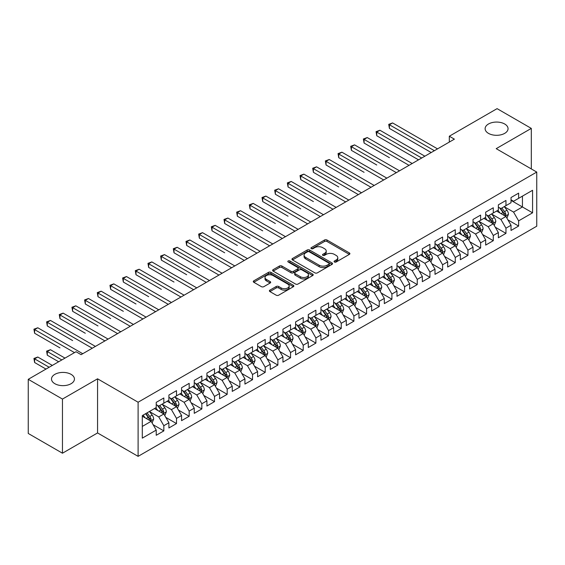 <?xml version="1.0" encoding="UTF-8"?>
<svg xmlns="http://www.w3.org/2000/svg" width="565" height="565" viewBox="0 0 565 565"><rect width="100%" height="100%" fill="white"/><g stroke="black" fill="none" stroke-linecap="round" stroke-linejoin="round"><path stroke-width="0.85" d="M334.423 261.998A1.229 0.713 0 0 0 336.168 261.998L349.382 254.37A1.759 1.017 0 0 0 349.897 253.65A1.759 1.017 0 0 0 349.382 252.936L326.994 240.012A1.759 1.017 0 0 0 324.508 240.012L311.294 247.639A1.229 0.713 0 0 0 310.927 248.141A1.229 0.713 0 0 0 311.294 248.642A1.229 0.713 0 0 0 313.031 248.642L314.74 247.654A5.629 3.249 0 0 1 322.7 247.654L324.564 248.734A5.629 3.249 0 0 1 326.217 251.03A5.629 3.249 0 0 1 324.564 253.332L322.855 254.314A1.229 0.713 0 0 0 322.495 254.822A1.229 0.713 0 0 0 322.855 255.323A1.229 0.713 0 0 0 324.6 255.323L326.309 254.335A5.629 3.249 0 0 1 334.268 254.335L336.133 255.415A5.629 3.249 0 0 1 337.785 257.711A5.629 3.249 0 0 1 336.133 260.006L334.423 260.995A1.229 0.713 0 0 0 334.063 261.496A1.229 0.713 0 0 0 334.423 261.998L334.423 260.995M71.077 374.348A11.47 6.625 0 0 0 58.583 372.914A11.47 6.625 0 0 0 51.5 379.03A11.47 6.625 0 0 0 54.862 383.713A11.47 6.625 0 0 0 67.355 385.146A11.47 6.625 0 0 0 74.439 379.03A11.47 6.625 0 0 0 71.077 374.348M504.693 124.003A11.47 6.625 0 0 0 492.193 122.57A11.47 6.625 0 0 0 485.116 128.686A11.47 6.625 0 0 0 488.471 133.368A11.47 6.625 0 0 0 500.971 134.802A11.47 6.625 0 0 0 508.048 128.686A11.47 6.625 0 0 0 504.693 124.003M269.901 290.135A1.759 1.017 0 0 0 269.392 290.848A1.759 1.017 0 0 0 269.901 291.568L276.186 295.191A1.759 1.017 0 0 0 278.672 295.191L293.348 286.723A1.759 1.017 0 0 0 293.864 286.003A1.759 1.017 0 0 0 293.348 285.283L270.96 272.358A1.759 1.017 0 0 0 268.474 272.358L253.798 280.833A1.759 1.017 0 0 0 253.282 281.554A1.759 1.017 0 0 0 253.798 282.267L261.383 286.646A1.759 1.017 0 0 0 263.869 286.646L270.155 283.023A1.759 1.017 0 0 0 270.67 282.302A1.759 1.017 0 0 0 270.155 281.589L266.39 279.414A4.704 2.719 0 0 1 265.013 277.493A4.704 2.719 0 0 1 267.916 274.986A4.704 2.719 0 0 1 273.043 275.572L287.783 284.082A4.704 2.719 0 0 1 289.16 286.003A4.704 2.719 0 0 1 286.257 288.51A4.704 2.719 0 0 1 281.13 287.924L278.672 286.504A1.759 1.017 0 0 0 276.186 286.504L269.901 290.135L269.901 291.568M62.461 399.074L62.461 453.215L97.561 432.945L97.561 378.811L62.461 399.074L28.25 379.32L76.021 351.741L81.092 354.672L454.387 139.145L449.316 136.221L449.316 142.076M97.561 378.811L138.107 402.224L536.75 172.071L536.75 226.205L138.107 456.358L138.107 402.224M531.305 168.921L531.305 128.396L496.204 148.659L536.75 172.071M531.305 128.396L497.087 108.642L449.316 136.221M314.867 272.86A1.759 1.017 0 0 0 317.353 272.86L332.029 264.385A1.759 1.017 0 0 0 332.545 263.671A1.759 1.017 0 0 0 332.029 262.951L309.641 250.027A1.759 1.017 0 0 0 307.155 250.027L292.479 258.502A1.759 1.017 0 0 0 291.964 259.215A1.759 1.017 0 0 0 292.479 259.935L314.867 272.86M288.68 262.266A1.229 0.713 0 0 1 289.93 262.443L289.93 260.974L312.692 274.117A1.759 1.017 0 0 1 313.208 274.837A1.759 1.017 0 0 1 312.692 275.558L298.016 284.026A1.759 1.017 0 0 1 295.523 284.026L273.135 271.101L273.135 269.667A1.759 1.017 0 0 0 272.62 270.381A1.759 1.017 0 0 0 273.135 271.101M273.135 269.667L279.421 266.037A1.759 1.017 0 0 1 281.907 266.037L290.989 271.285A1.759 1.017 0 0 0 293.475 271.285L297.642 268.876A1.759 1.017 0 0 0 298.158 268.156A1.759 1.017 0 0 0 297.642 267.443L288.185 261.983A1.229 0.713 0 0 1 287.825 261.482A1.229 0.713 0 0 1 288.588 260.825A1.229 0.713 0 0 1 289.93 260.974M511.028 200.384L522.434 206.967L522.434 196.14L532.569 190.285L518.628 198.329L518.628 193.138L511.028 197.531L511.028 202.722L505.958 205.646L505.958 200.455L498.358 204.841L498.358 210.039L493.287 212.963L493.287 207.772L485.681 212.157L485.681 217.356L480.617 220.279L480.617 215.088L473.011 219.474L473.011 224.672L467.947 227.596L467.947 222.398L460.341 226.791L460.341 231.982L455.27 234.913L455.27 229.715L447.671 234.108L447.671 239.299L442.6 242.23L442.6 237.032L435.001 241.424L435.001 246.615L429.93 249.539L429.93 244.348L422.33 248.741L422.33 253.932L417.26 256.856L417.26 251.665L409.653 256.051L409.653 261.249L404.589 264.173L404.589 258.982L396.983 263.368L396.983 268.566L391.919 271.49L391.919 266.299L384.313 270.684L384.313 275.882L379.242 278.806L379.242 273.608L371.643 278.001L371.643 283.192L366.572 286.123L366.572 280.925L358.973 285.318L358.973 290.509L353.902 293.44L353.902 288.242L346.303 292.635L346.303 297.826L341.232 300.75L341.232 295.559L333.625 299.944L333.625 305.142L328.562 308.066L328.562 302.875L320.955 307.261L320.955 312.459L315.892 315.383L315.892 310.192L308.285 314.578L308.285 319.776L303.214 322.7L303.214 317.509L295.615 321.895L295.615 327.093L290.544 330.017L290.544 324.819L282.945 329.211L282.945 334.402L277.874 337.333L277.874 332.135L270.275 336.528L270.275 341.719L265.204 344.65L265.204 339.452L257.598 343.845L257.598 349.036L252.534 351.96L252.534 346.769L244.928 351.155L244.928 356.353L239.864 359.276L239.864 354.086L232.257 358.471L232.257 363.669L227.187 366.593L227.187 361.402L219.587 365.788L219.587 370.986L214.516 373.91L214.516 368.719L206.917 373.105L206.917 378.296L201.846 381.227L201.846 376.029L194.247 380.422L194.247 385.613L189.176 388.543L189.176 383.345L181.57 387.738L181.57 392.929L176.506 395.86L176.506 390.662L168.9 395.055L168.9 400.246L163.836 403.17L163.836 397.979L156.23 402.365L156.23 407.563L142.295 415.607L142.295 438.143L156.23 430.092L151.159 421.313L142.295 416.193M532.569 190.285L532.569 212.821L518.628 220.866L513.564 212.087L504.375 206.783M507.921 219.877L518.628 226.056L518.628 220.866M518.628 226.056L511.028 230.449L511.028 225.251L505.958 228.182L500.894 219.404L491.705 214.1M495.251 227.194L505.958 233.373L505.958 228.182M505.958 233.373L498.358 237.766L498.358 232.568L493.287 235.499L488.216 226.72L479.035 221.416M482.581 234.51L493.287 240.69L493.287 235.499M493.287 240.69L485.681 245.083L485.681 239.885L480.617 242.816L475.546 234.03L466.358 228.726M469.911 241.827L480.617 248.007L480.617 242.816M480.617 248.007L473.011 252.393L473.011 247.202L467.947 250.126L462.876 241.347L453.688 236.043M457.24 249.144L467.947 255.323L467.947 250.126M467.947 255.323L460.341 259.709L460.341 254.518L455.27 257.442L450.206 248.664L441.018 243.36M444.563 256.454L455.27 262.64L455.27 257.442M455.27 262.64L447.671 267.026L447.671 261.835L442.6 264.759L437.536 255.98L428.348 250.676M431.893 263.77L442.6 269.957L442.6 264.759M442.6 269.957L435.001 274.343L435.001 269.152L429.93 272.076L424.859 263.297L415.678 257.993M419.223 271.087L429.93 277.267L429.93 272.076M429.93 277.267L422.33 281.66L422.33 276.462L417.26 279.393L412.189 270.614L403.007 265.31M406.553 278.404L417.26 284.583L417.26 279.393M417.26 284.583L409.653 288.976L409.653 283.778L404.589 286.709L399.519 277.931L390.33 272.627M393.883 285.721L404.589 291.9L404.589 286.709M404.589 291.9L396.983 296.293L396.983 291.095L391.919 294.019L386.848 285.24L377.66 279.936M381.213 293.037L391.919 299.217L391.919 294.019M391.919 299.217L384.313 303.603L384.313 298.412L379.242 301.336L374.178 292.557L364.99 287.253M368.535 300.354L379.242 306.534L379.242 301.336M379.242 306.534L371.643 310.92L371.643 305.729L366.572 308.652L361.508 299.874L352.32 294.57M355.865 307.664L366.572 313.85L366.572 308.652M366.572 313.85L358.973 318.236L358.973 313.045L353.902 315.969L348.831 307.19L339.65 301.887M343.195 314.98L353.902 321.167L353.902 315.969M353.902 321.167L346.303 325.553L346.303 320.362L341.232 323.286L336.161 314.507L326.98 309.203M330.525 322.297L341.232 328.477L341.232 323.286M341.232 328.477L333.625 332.87L333.625 327.672L328.562 330.603L323.491 321.824L314.302 316.52M317.855 329.614L328.562 335.794L328.562 330.603M328.562 335.794L320.955 340.187L320.955 334.989L315.892 337.919L310.821 329.141L301.632 323.837M305.185 336.931L315.892 343.11L315.892 337.919M315.892 343.11L308.285 347.503L308.285 342.305L303.214 345.229L298.151 336.45L288.962 331.147M292.508 344.247L303.214 350.427L303.214 345.229M303.214 350.427L295.615 354.813L295.615 349.622L290.544 352.546L285.48 343.767L276.292 338.463M279.837 351.564L290.544 357.744L290.544 352.546M290.544 357.744L282.945 362.13L282.945 356.939L277.874 359.863L272.803 351.084L263.622 345.78M267.167 358.874L277.874 365.061L277.874 359.863M277.874 365.061L270.275 369.446L270.275 364.256L265.204 367.179L260.133 358.401L250.945 353.097M254.497 366.191L265.204 372.37L265.204 367.179M265.204 372.37L257.598 376.763L257.598 371.572L252.534 374.496L247.463 365.717L238.275 360.413M241.827 373.507L252.534 379.687L252.534 374.496M252.534 379.687L244.928 384.08L244.928 378.882L239.864 381.813L234.793 373.034L225.605 367.73M229.157 380.824L239.864 387.004L239.864 381.813M239.864 387.004L232.257 391.397L232.257 386.199L227.187 389.13L222.123 380.351L212.934 375.047M216.48 388.141L227.187 394.321L227.187 389.13M227.187 394.321L219.587 398.713L219.587 393.515L214.516 396.439L209.453 387.661L200.264 382.357M203.81 395.458L214.516 401.637L214.516 396.439M214.516 401.637L206.917 406.023L206.917 400.832L201.846 403.756L196.775 394.977L187.594 389.673M191.139 402.767L201.846 408.954L201.846 403.756M201.846 408.954L194.247 413.34L194.247 408.149L189.176 411.073L184.105 402.294L174.917 396.99M178.469 410.084L189.176 416.271L189.176 411.073M189.176 416.271L181.57 420.657L181.57 415.466L176.506 418.39L171.435 409.611L162.247 404.307M165.799 417.401L176.506 423.581L176.506 418.39M176.506 423.581L168.9 427.973L168.9 422.782L163.836 425.706L158.765 416.928L149.577 411.624M153.129 424.718L163.836 430.897L163.836 425.706M163.836 430.897L156.23 435.29L156.23 430.092M156.23 404.639L158.765 406.101L163.836 403.17M142.295 426.434L151.159 421.313M168.9 397.322L171.435 398.784L176.506 395.86M158.765 416.928L163.836 413.997L154.457 408.587M168.9 422.782L163.836 413.997M181.57 390.005L184.105 391.467L189.176 388.543M171.435 409.611L176.506 406.687L167.127 401.27M181.57 415.466L176.506 406.687M194.247 382.689L196.775 384.151L201.846 381.227M184.105 402.294L189.176 399.37L179.797 393.953M194.247 408.149L189.176 399.37M206.917 375.372L209.453 376.834L214.516 373.91M196.775 394.977L201.846 392.054L192.467 386.637M206.917 400.832L201.846 392.054M219.587 368.055L222.123 369.517L227.187 366.593M209.453 387.661L214.516 384.737L205.144 379.327M219.587 393.515L214.516 384.737M232.257 360.738L234.793 362.207L239.864 359.276M222.123 380.351L227.187 377.42L217.815 372.01M232.257 386.199L227.187 377.42M244.928 353.429L247.463 354.891L252.534 351.96M234.793 373.034L239.864 370.103L230.485 364.693M244.928 378.882L239.864 370.103M257.598 346.112L260.133 347.574L265.204 344.65M247.463 365.717L252.534 362.794L243.155 357.377M257.598 371.572L252.534 362.794M270.275 338.795L272.803 340.257L277.874 337.333M260.133 358.401L265.204 355.477L255.825 350.06M270.275 364.256L265.204 355.477M282.945 331.478L285.48 332.94L290.544 330.017M272.803 351.084L277.874 348.16L268.495 342.743M282.945 356.939L277.874 348.16M295.615 324.162L298.151 325.624L303.214 322.7M285.48 343.767L290.544 340.843L281.172 335.426M295.615 349.622L290.544 340.843M308.285 316.845L310.821 318.307L315.892 315.383M298.151 336.45L303.214 333.527L293.842 328.117M308.285 342.305L303.214 333.527M320.955 309.528L323.491 310.997L328.562 308.066M310.821 329.141L315.892 326.21L306.513 320.8M320.955 334.989L315.892 326.21M333.625 302.219L336.161 303.68L341.232 300.75M323.491 321.824L328.562 318.893L319.183 313.483M333.625 327.672L328.562 318.893M346.303 294.902L348.831 296.364L353.902 293.44M336.161 314.507L341.232 311.583L331.853 306.166M346.303 320.362L341.232 311.583M358.973 287.585L361.508 289.047L366.572 286.123M348.831 307.19L353.902 304.267L344.523 298.85M358.973 313.045L353.902 304.267M371.643 280.268L374.178 281.73L379.242 278.806M361.508 299.874L366.572 296.95L357.2 291.533M371.643 305.729L366.572 296.95M384.313 272.952L386.848 274.413L391.919 271.49M374.178 292.557L379.242 289.633L369.87 284.216M384.313 298.412L379.242 289.633M396.983 265.635L399.519 267.104L404.589 264.173M386.848 285.24L391.919 282.316L382.54 276.906M396.983 291.095L391.919 282.316M409.653 258.318L412.189 259.787L417.26 256.856M399.519 277.931L404.589 275L395.21 269.59M409.653 283.778L404.589 275M422.33 251.008L424.859 252.47L429.93 249.539M412.189 270.614L417.26 267.683L407.881 262.273M422.33 276.462L417.26 267.683M435.001 243.692L437.536 245.154L442.6 242.23M424.859 263.297L429.93 260.373L420.551 254.956M435.001 269.152L429.93 260.373M447.671 236.375L450.206 237.837L455.27 234.913M437.536 255.98L442.6 253.056L433.228 247.639M447.671 261.835L442.6 253.056M460.341 229.058L462.876 230.52L467.947 227.596M450.206 248.664L455.27 245.74L445.898 240.323M460.341 254.518L455.27 245.74M473.011 221.741L475.546 223.203L480.617 220.279M462.876 241.347L467.947 238.423L458.568 233.006M473.011 247.202L467.947 238.423M485.681 214.425L488.216 215.894L493.287 212.963M475.546 234.03L480.617 231.106L471.238 225.696M485.681 239.885L480.617 231.106M498.358 207.115L500.894 208.577L505.958 205.646M488.216 226.72L493.287 223.789L483.908 218.38M498.358 232.568L493.287 223.789M511.028 199.798L513.564 201.26L518.628 198.329M500.894 219.404L505.958 216.473L496.579 211.063M511.028 225.251L505.958 216.473M28.25 379.32L28.25 433.461L62.461 453.215M97.561 432.945L138.107 456.358M513.564 212.087L522.434 206.967L532.569 212.821M334.918 262.174L336.133 261.468A5.629 3.249 0 0 0 337.785 259.173L337.785 257.711M326.217 251.03L326.217 252.491A5.629 3.249 0 0 1 324.564 254.794L323.349 255.493M349.361 254.384L326.994 241.474A1.759 1.017 0 0 0 324.508 241.474L311.781 248.819M332.008 264.399L309.641 251.489A1.759 1.017 0 0 0 307.155 251.489L292.501 259.949L292.479 258.502M328.922 264.173A1.229 0.713 0 0 0 329.282 263.671A1.229 0.713 0 0 0 328.922 263.17L309.267 251.821A1.229 0.713 0 0 0 307.53 251.821L305.721 252.866A5.629 3.249 0 0 0 304.076 255.161A5.629 3.249 0 0 0 305.721 257.456L319.154 265.211A5.629 3.249 0 0 0 327.121 265.211L328.922 264.173L328.922 265.635A1.229 0.713 0 0 0 329.282 265.133L329.282 263.671M304.076 255.161L304.076 256.623A5.629 3.249 0 0 0 305.721 258.918L305.721 257.456M328.922 265.635L327.121 266.68A5.629 3.249 0 0 1 319.154 266.68L305.721 258.918M273.163 271.115L279.421 267.499L279.421 266.037M298.158 268.156L298.158 269.618A1.759 1.017 0 0 1 297.642 270.338L293.475 272.747A1.759 1.017 0 0 1 290.989 272.747L281.907 267.499A1.759 1.017 0 0 0 279.421 267.499M289.93 262.443L312.664 275.565M300.411 276.723A4.704 2.719 0 0 0 305.538 277.309A4.704 2.719 0 0 0 308.441 274.802A4.704 2.719 0 0 0 307.063 272.881L301.865 269.879A1.759 1.017 0 0 0 299.379 269.879L295.213 272.288A1.759 1.017 0 0 0 294.697 273.008A1.759 1.017 0 0 0 295.213 273.721L300.411 276.723L300.411 278.185A4.704 2.719 0 0 0 305.538 278.771A4.704 2.719 0 0 0 308.441 276.264L308.441 274.802M294.697 273.008L294.697 274.47A1.759 1.017 0 0 0 295.213 275.183L295.213 273.721M300.411 278.185L295.213 275.183M289.16 286.003L289.16 287.465A4.704 2.719 0 0 1 286.257 289.972A4.704 2.719 0 0 1 281.13 289.386L278.672 287.966A1.759 1.017 0 0 0 276.186 287.966L269.929 291.582M265.013 277.493L265.013 278.955A4.704 2.719 0 0 0 266.39 280.876L266.39 279.414M270.155 281.589L270.155 283.023L266.39 280.876M293.348 285.283L293.348 286.723L270.96 273.82A1.759 1.017 0 0 0 268.474 273.82L253.819 282.281M506.897 218.097L508.465 214.269A4.746 2.74 -120 0 0 506.953 210.222L504.263 206.628M499.969 213.019L497.927 210.286M389.419 157.677L364.079 143.051L364.079 139.393L367.243 137.563L412.189 163.511M505.061 215.957L505.901 214.467A4.746 2.74 -120 0 0 504.545 211.614L501.854 208.019M500.315 208.245L503.641 212.68A2.422 1.398 60 0 1 504.079 213.415L505.901 214.467M499.481 207.758L503.027 212.489A4.746 2.74 60 0 1 504.383 215.35L504.481 215.618M434.365 150.707L389.419 124.759L392.59 122.93L437.536 148.878M431.201 152.536L389.419 128.417L389.419 124.759L388.727 124.357L392.59 122.93M389.419 128.417L388.727 124.357M494.227 225.414L495.795 221.579A4.746 2.74 -120 0 0 494.283 217.539L491.585 213.944M487.298 220.336L485.25 217.603M376.749 164.994L351.409 150.361L351.409 146.702L354.573 144.873L399.519 170.828M492.39 223.274L493.231 221.784A4.746 2.74 -120 0 0 491.875 218.93L489.184 215.336M487.644 215.562L490.971 219.997A2.422 1.398 60 0 1 491.409 220.731L493.231 221.784M486.811 215.074L490.349 219.806A4.746 2.74 60 0 1 491.712 222.659L491.804 222.935M481.557 232.731L483.124 228.896A4.746 2.74 -120 0 0 481.606 224.856L478.915 221.261M474.628 227.653L472.58 224.919M364.079 172.311L338.739 157.677L338.739 154.019L341.903 152.19L386.848 178.137M479.72 230.591L480.561 229.1A4.746 2.74 -120 0 0 479.205 226.247L476.507 222.652M474.974 222.871L478.301 227.314A2.422 1.398 60 0 1 478.739 228.048L480.561 229.1M474.141 222.391L477.679 227.123A4.746 2.74 60 0 1 479.042 229.976L479.134 230.252M421.695 158.023L376.749 132.076L379.92 130.247L424.859 156.194M418.524 159.853L376.749 135.734L376.749 132.076L376.05 131.673L379.92 130.247M376.749 135.734L376.05 131.673M409.025 165.34L363.38 138.99L367.243 137.563M364.079 143.051L363.38 138.99M468.879 240.047L470.454 236.212A4.746 2.74 -120 0 0 468.936 232.173L466.245 228.578M461.958 234.962L459.91 232.236M351.409 179.628L326.062 164.994L326.062 161.336L329.233 159.507L374.178 185.454M467.05 237.907L467.891 236.417A4.746 2.74 -120 0 0 466.528 233.557L463.837 229.969M462.304 230.188L465.624 234.63A2.422 1.398 60 0 1 466.069 235.365L467.891 236.417M461.464 229.708L465.009 234.44A4.746 2.74 60 0 1 466.372 237.293L466.464 237.568M456.209 247.364L457.784 243.529A4.746 2.74 -120 0 0 456.266 239.482L453.575 235.895M449.288 242.279L447.24 239.553M338.739 186.944L313.391 172.311L313.391 168.653L316.562 166.823L361.508 192.771M454.38 245.224L455.221 243.734A4.746 2.74 -120 0 0 453.857 240.874L451.167 237.279M449.634 237.505L452.953 241.947A2.422 1.398 60 0 1 453.391 242.682L455.221 243.734M448.794 237.025L452.339 241.756A4.746 2.74 60 0 1 453.695 244.61L453.794 244.885M396.355 172.657L350.71 146.3L354.573 144.873M351.409 150.361L350.71 146.3M383.677 179.967L338.04 153.616L341.903 152.19M338.739 157.677L338.04 153.616M443.539 254.681L445.107 250.846A4.746 2.74 -120 0 0 443.596 246.799L440.905 243.204M436.611 249.596L434.57 246.863M326.062 194.261L300.721 179.628L300.721 175.969L303.892 174.14L348.831 200.088M441.71 252.541L442.543 251.051A4.746 2.74 -120 0 0 441.187 248.19L438.497 244.596M436.957 244.822L440.283 249.257A2.422 1.398 60 0 1 440.721 249.991L442.543 251.051M436.124 244.341L439.669 249.066A4.746 2.74 60 0 1 441.025 251.926L441.124 252.202M371.007 187.283L325.369 160.933L329.233 159.507M326.062 164.994L325.369 160.933M430.869 261.998L432.437 258.163A4.746 2.74 -120 0 0 430.925 254.116L428.235 250.521M423.941 256.913L421.9 254.179M313.391 201.571L288.051 186.944L288.051 183.286L291.215 181.457L336.161 207.404M429.033 259.851L429.873 258.36A4.746 2.74 -120 0 0 428.517 255.507L425.826 251.912M424.287 252.138L427.613 256.574A2.422 1.398 60 0 1 428.051 257.308L429.873 258.36M423.453 251.658L426.999 256.383A4.746 2.74 60 0 1 428.355 259.243L428.454 259.519M358.337 194.6L312.699 168.25L316.562 166.823M313.391 172.311L312.699 168.25M418.199 269.307L419.767 265.479A4.746 2.74 -120 0 0 418.255 261.433L415.558 257.838M411.271 264.229L409.222 261.496M300.721 208.888L275.381 194.261L275.381 190.603L278.545 188.774L323.491 214.721M416.363 267.167L417.203 265.677A4.746 2.74 -120 0 0 415.847 262.824L413.156 259.229M411.617 259.455L414.943 263.89A2.422 1.398 60 0 1 415.381 264.625L417.203 265.677M410.783 258.968L414.322 263.7A4.746 2.74 60 0 1 415.685 266.56L415.776 266.828M345.667 201.917L300.022 175.567L303.892 174.14M300.721 179.628L300.022 175.567M405.529 276.624L407.097 272.789A4.746 2.74 -120 0 0 405.578 268.749L402.887 265.155M398.6 271.546L396.552 268.813M288.051 216.204L262.711 201.571L262.711 197.912L265.875 196.083L310.821 222.038M403.693 274.484L404.533 272.994A4.746 2.74 -120 0 0 403.177 270.141L400.479 266.546M398.947 266.772L402.273 271.207A2.422 1.398 60 0 1 402.711 271.942L404.533 272.994M398.113 266.285L401.651 271.016A4.746 2.74 60 0 1 403.014 273.87L403.106 274.145M332.997 209.234L287.352 182.883L291.215 181.457M288.051 186.944L287.352 182.883M392.852 283.941L394.427 280.106A4.746 2.74 -120 0 0 392.908 276.066L390.217 272.471M385.93 278.863L383.882 276.13M275.381 223.521L250.034 208.888L250.034 205.229L253.205 203.4L298.151 229.348M391.022 281.801L391.863 280.311A4.746 2.74 -120 0 0 390.5 277.457L387.809 273.863M386.276 274.082L389.596 278.524A2.422 1.398 60 0 1 390.041 279.258L391.863 280.311M385.436 273.601L388.981 278.333A4.746 2.74 60 0 1 390.344 281.186L390.436 281.462M320.327 216.55L274.682 190.2L278.545 188.774M275.381 194.261L274.682 190.2M380.181 291.257L381.756 287.423A4.746 2.74 -120 0 0 380.238 283.383L377.547 279.788M373.26 286.173L371.212 283.446M262.704 230.838L237.364 216.204L237.364 212.546L240.535 210.717L285.48 236.664M378.352 289.118L379.193 287.627A4.746 2.74 -120 0 0 377.83 284.767L375.139 281.179M373.599 281.398L376.926 285.841A2.422 1.398 60 0 1 377.364 286.575L379.193 287.627M372.766 280.918L376.311 285.65A4.746 2.74 60 0 1 377.667 288.503L377.766 288.779M307.65 223.867L262.012 197.51L265.875 196.083M262.711 201.571L262.012 197.51M367.511 298.574L369.079 294.739A4.746 2.74 -120 0 0 367.568 290.693L364.877 287.105M360.583 293.489L358.542 290.763M250.034 238.155L224.693 223.521L224.693 219.863L227.864 218.034L272.803 243.981M365.682 296.434L366.516 294.944A4.746 2.74 -120 0 0 365.159 292.084L362.469 288.489M360.929 288.715L364.256 293.157A2.422 1.398 60 0 1 364.693 293.892L366.516 294.944M360.096 288.235L363.641 292.967A4.746 2.74 60 0 1 364.997 295.82L365.096 296.095M294.979 231.177L249.342 204.827L253.205 203.4M250.034 208.888L249.342 204.827M354.841 305.891L356.409 302.056A4.746 2.74 -120 0 0 354.898 298.009L352.207 294.414M347.913 300.806L345.872 298.073M237.364 245.471L212.023 230.838L212.023 227.179L215.187 225.35L260.133 251.298M353.005 303.751L353.845 302.254A4.746 2.74 -120 0 0 352.489 299.401L349.799 295.806M348.259 296.032L351.585 300.467A2.422 1.398 60 0 1 352.023 301.202L353.845 302.254M347.426 295.552L350.971 300.276A4.746 2.74 60 0 1 352.327 303.137L352.426 303.412M282.309 238.494L236.664 212.143L240.535 210.717M237.364 216.204L236.664 212.143M342.171 313.208L343.739 309.373A4.746 2.74 -120 0 0 342.228 305.326L339.53 301.731M335.243 308.123L333.195 305.39M224.693 252.781L199.353 238.155L199.353 234.496L202.517 232.667L247.463 258.615M340.335 311.061L341.175 309.571A4.746 2.74 -120 0 0 339.819 306.717L337.128 303.123M335.589 303.349L338.915 307.784A2.422 1.398 60 0 1 339.353 308.518L341.175 309.571M334.755 302.868L338.294 307.593A4.746 2.74 60 0 1 339.657 310.453L339.749 310.729M269.639 245.81L223.994 219.46L227.864 218.034M224.693 223.521L223.994 219.46M329.501 320.517L331.069 316.69A4.746 2.74 -120 0 0 329.55 312.643L326.86 309.048M322.573 315.44L320.524 312.706M212.023 260.098L186.676 245.464L186.676 241.813L189.847 239.984L234.793 265.931M327.665 318.378L328.505 316.887A4.746 2.74 -120 0 0 327.149 314.034L324.451 310.439M322.919 310.665L326.245 315.101A2.422 1.398 60 0 1 326.683 315.835L328.505 316.887M322.085 310.178L325.624 314.91A4.746 2.74 60 0 1 326.987 317.763L327.079 318.038M256.969 253.127L211.324 226.777L215.187 225.35M212.023 230.838L211.324 226.777M316.824 327.834L318.399 323.999A4.746 2.74 -120 0 0 316.88 319.96L314.189 316.365M309.903 322.756L307.854 320.023M199.353 267.415L174.006 252.781L174.006 249.123L177.177 247.293L222.123 273.248M314.995 325.694L315.835 324.204A4.746 2.74 -120 0 0 314.472 321.351L311.781 317.756M310.249 317.982L313.568 322.417A2.422 1.398 60 0 1 314.013 323.152L315.835 324.204M309.408 317.495L312.954 322.227A4.746 2.74 60 0 1 314.317 325.08L314.408 325.355M244.299 260.444L198.654 234.094L202.517 232.667M199.353 238.155L198.654 234.094M304.154 335.151L305.729 331.316A4.746 2.74 -120 0 0 304.21 327.276L301.519 323.681M297.232 330.073L295.184 327.34M186.676 274.731L161.336 260.098L161.336 256.439L164.507 254.61L209.453 280.558M302.324 333.011L303.165 331.521A4.746 2.74 -120 0 0 301.802 328.661L299.111 325.073M297.571 325.292L300.898 329.734A2.422 1.398 60 0 1 301.336 330.469L303.165 331.521M296.738 324.811L300.283 329.543A4.746 2.74 60 0 1 301.639 332.397L301.738 332.672M231.622 267.761L185.984 241.41L189.847 239.984M186.676 245.464L185.984 241.41M291.484 342.468L293.051 338.633A4.746 2.74 -120 0 0 291.54 334.593L288.849 330.998M284.555 337.383L282.514 334.657M174.006 282.048L148.666 267.415L148.666 263.756L151.837 261.927L196.775 287.875M289.654 340.328L290.488 338.838A4.746 2.74 -120 0 0 289.132 335.977L286.441 332.389M284.901 332.608L288.228 337.051A2.422 1.398 60 0 1 288.666 337.785L290.488 338.838M284.068 332.128L287.613 336.86A4.746 2.74 60 0 1 288.969 339.713L289.068 339.989M218.952 275.077L173.314 248.72L177.177 247.293M174.006 252.781L173.314 248.72M278.813 349.784L280.381 345.95A4.746 2.74 -120 0 0 278.87 341.903L276.179 338.315M271.885 344.699L269.837 341.973M161.336 289.365L135.996 274.731L135.996 271.073L139.16 269.244L184.105 295.191M276.977 347.645L277.818 346.154A4.746 2.74 -120 0 0 276.462 343.294L273.771 339.699M272.231 339.925L275.558 344.368A2.422 1.398 60 0 1 275.995 345.102L277.818 346.154M271.398 339.445L274.943 344.17A4.746 2.74 60 0 1 276.299 347.03L276.398 347.305M206.281 282.387L160.637 256.037L164.507 254.61M161.336 260.098L160.637 256.037M266.143 357.101L267.711 353.266A4.746 2.74 -120 0 0 266.2 349.219L263.502 345.625M259.215 352.016L257.167 349.283M148.666 296.682L123.325 282.048L123.325 278.39L126.489 276.56L171.435 302.508M264.307 354.954L265.147 353.464A4.746 2.74 -120 0 0 263.791 350.611L261.101 347.016M259.561 347.242L262.887 351.677A2.422 1.398 60 0 1 263.325 352.412L265.147 353.464M258.728 346.762L262.266 351.487A4.746 2.74 60 0 1 263.629 354.347L263.721 354.622M193.611 289.704L147.966 263.354L151.837 261.927M148.666 267.415L147.966 263.354M253.473 364.411L255.041 360.583A4.746 2.74 -120 0 0 253.523 356.536L250.832 352.941M246.545 359.333L244.497 356.6M135.996 303.991L110.648 289.365L110.648 285.706L113.819 283.877L158.765 309.825M251.637 362.271L252.477 360.781A4.746 2.74 -120 0 0 251.114 357.928L248.423 354.333M246.891 354.559L250.217 358.994A2.422 1.398 60 0 1 250.655 359.728L252.477 360.781M246.058 354.078L249.596 358.803A4.746 2.74 60 0 1 250.959 361.664L251.051 361.939M180.941 297.021L135.296 270.67L139.16 269.244M135.996 274.731L135.296 270.67M240.796 371.728L242.371 367.893A4.746 2.74 -120 0 0 240.852 363.853L238.162 360.258M233.875 366.65L231.827 363.916M123.325 311.308L97.978 296.674L97.978 293.023L101.149 291.194L146.095 317.142M238.967 369.588L239.807 368.098A4.746 2.74 -120 0 0 238.444 365.244L235.753 361.649M234.221 361.875L237.54 366.311A2.422 1.398 60 0 1 237.985 367.045L239.807 368.098M233.38 361.388L236.926 366.12A4.746 2.74 60 0 1 238.282 368.973L238.381 369.249M168.271 304.337L122.626 277.987L126.489 276.56M123.325 282.048L122.626 277.987M228.126 379.044L229.701 375.209A4.746 2.74 -120 0 0 228.182 371.17L225.492 367.575M221.205 373.966L219.156 371.233M110.648 318.625L85.308 303.991L85.308 300.333L88.479 298.504L133.425 324.458M226.297 376.904L227.137 375.414A4.746 2.74 -120 0 0 225.774 372.561L223.083 368.966M221.544 369.192L224.87 373.627A2.422 1.398 60 0 1 225.308 374.362L227.137 375.414M220.71 368.705L224.256 373.437A4.746 2.74 60 0 1 225.612 376.29L225.71 376.565M155.594 311.654L109.956 285.304L113.819 283.877M110.648 289.365L109.956 285.304M215.456 386.361L217.024 382.526A4.746 2.74 -120 0 0 215.512 378.486L212.821 374.892M208.527 381.283L206.486 378.55M97.978 325.941L72.638 311.308L72.638 307.65L75.809 305.82L120.748 331.768M213.627 384.221L214.46 382.731A4.746 2.74 -120 0 0 213.104 379.871L210.413 376.283M208.873 376.502L212.2 380.944A2.422 1.398 60 0 1 212.638 381.679L214.46 382.731M208.04 376.022L211.585 380.754A4.746 2.74 60 0 1 212.941 383.607L213.04 383.882M142.924 318.971L97.286 292.621L101.149 291.194M97.978 296.674L97.286 292.621M202.786 393.678L204.353 389.843A4.746 2.74 -120 0 0 202.842 385.796L200.151 382.208M195.857 388.593L193.809 385.867M85.308 333.258L59.968 318.625L59.968 314.966L63.132 313.137L108.077 339.085M200.949 391.538L201.79 390.048A4.746 2.74 -120 0 0 200.434 387.187L197.743 383.6M196.203 383.819L199.53 388.261A2.422 1.398 60 0 1 199.968 388.995L201.79 390.048M195.37 383.338L198.915 388.07A4.746 2.74 60 0 1 200.271 390.923L200.37 391.199M130.254 326.288L84.609 299.93L88.479 298.504M85.308 303.991L84.609 299.93M190.115 400.995L191.683 397.16A4.746 2.74 -120 0 0 190.172 393.113L187.474 389.525M183.187 395.91L181.139 393.176M72.638 340.575L47.298 325.941L47.298 322.283L50.462 320.454L95.407 346.402M188.279 398.855L189.12 397.365A4.746 2.74 -120 0 0 187.764 394.504L185.073 390.909M183.533 391.135L186.86 395.571A2.422 1.398 60 0 1 187.298 396.312L189.12 397.365M182.7 390.655L186.238 395.38A4.746 2.74 60 0 1 187.601 398.24L187.693 398.516M117.584 333.597L71.939 307.247L75.809 305.82M72.638 311.308L71.939 307.247M177.445 408.311L179.013 404.476A4.746 2.74 -120 0 0 177.495 400.43L174.804 396.835M170.517 403.226L168.469 400.493M59.968 347.885L34.62 333.258L34.62 329.6L37.791 327.771L82.737 353.718M175.609 406.164L176.45 404.674A4.746 2.74 -120 0 0 175.086 401.821L172.396 398.226M170.863 398.452L174.19 402.887A2.422 1.398 60 0 1 174.627 403.622L176.45 404.674M170.03 397.972L173.568 402.697A4.746 2.74 60 0 1 174.931 405.557L175.023 405.832M104.913 340.914L59.269 314.564L63.132 313.137M59.968 318.625L59.269 314.564M164.768 415.621L166.343 411.793A4.746 2.74 -120 0 0 164.825 407.746L162.134 404.152M157.847 410.543L155.799 407.81M64.996 358.111L50.462 349.714L47.298 351.543L47.298 355.201L58.661 361.762M162.939 413.481L163.779 411.991A4.746 2.74 -120 0 0 162.416 409.138L159.726 405.543M158.193 405.769L161.512 410.204A2.422 1.398 60 0 1 161.957 410.939L163.779 411.991M157.353 405.289L160.898 410.013A4.746 2.74 60 0 1 162.254 412.874L162.353 413.149M47.298 355.201L46.598 351.14L61.825 359.933M46.598 351.14L50.462 349.714M92.243 348.231L46.598 321.881L50.462 320.454M47.298 325.941L46.598 321.881M152.098 422.938L153.673 419.103A4.746 2.74 -120 0 0 152.155 415.063L149.464 411.468M145.177 417.86L143.129 415.127M52.326 365.421L37.791 357.031L34.62 358.86L34.62 362.518L45.991 369.079M150.269 420.798L151.109 419.308A4.746 2.74 -120 0 0 149.746 416.454L147.055 412.86M145.869 413.545L148.842 417.521A2.422 1.398 60 0 1 149.28 418.255L151.109 419.308M145.537 413.735L148.228 417.33A4.746 2.74 60 0 1 149.584 420.183L149.683 420.459M34.62 362.518L33.928 358.457L49.155 367.25M33.928 358.457L37.791 357.031M74.502 352.624L33.928 329.197L37.791 327.771M34.62 333.258L33.928 329.197M336.133 261.468L336.133 260.006M322.855 255.323L322.855 254.314M324.564 254.794L324.564 253.332M311.294 248.642L311.294 247.639M324.508 241.474L324.508 240.012M326.994 241.474L326.994 240.012M349.382 254.37L349.382 252.936M307.155 251.489L307.155 250.027M309.641 251.489L309.641 250.027M332.029 264.385L332.029 262.951M319.154 266.68L319.154 265.211M327.121 266.68L327.121 265.211M281.907 267.499L281.907 266.037M290.989 272.747L290.989 271.285M293.475 272.747L293.475 271.285M297.642 270.338L297.642 268.876M312.692 275.558L312.692 274.117M276.186 287.966L276.186 286.504M278.672 287.966L278.672 286.504M281.13 289.386L281.13 287.924M253.798 282.267L253.798 280.833M268.474 273.82L268.474 272.358M270.96 273.82L270.96 272.358M505.364 216.134L508.436 214.361M504.545 211.614L506.953 210.222M501.042 213.634L503.027 212.489M492.694 223.45L495.766 221.671M491.875 218.93L494.283 217.539M488.365 220.95L490.349 219.806M480.024 230.76L483.096 228.987M479.205 226.247L481.606 224.856M475.695 228.267L477.679 227.123M467.347 238.077L470.419 236.304M466.528 233.557L468.936 232.173M463.025 235.584L465.009 234.44M454.677 245.394L457.749 243.621M453.857 240.874L456.266 239.482M450.354 242.901L452.339 241.756M442.007 252.71L445.079 250.938M441.187 248.19L443.596 246.799M437.684 250.217L439.669 249.066M429.336 260.027L432.409 258.254M428.517 255.507L430.925 254.116M425.014 257.527L426.999 256.383M416.666 267.344L419.739 265.571M415.847 262.824L418.255 261.433M412.337 264.844L414.322 263.7M403.989 274.661L407.068 272.881M403.177 270.141L405.578 268.749M399.667 272.161L401.651 271.016M391.319 281.97L394.391 280.198M390.5 277.457L392.908 276.066M386.997 279.477L388.981 278.333M378.649 289.287L381.721 287.514M377.83 284.767L380.238 283.383M374.327 286.794L376.311 285.65M365.979 296.604L369.051 294.831M365.159 292.084L367.568 290.693M361.657 294.111L363.641 292.967M353.309 303.921L356.381 302.148M352.489 299.401L354.898 298.009M348.986 301.428L350.971 300.276M340.639 311.237L343.711 309.465M339.819 306.717L342.228 305.326M336.309 308.737L338.294 307.593M327.961 318.554L331.041 316.781M327.149 314.034L329.55 312.643M323.639 316.054L325.624 314.91M315.291 325.871L318.363 324.091M314.472 321.351L316.88 319.96M310.969 323.371L312.954 322.227M302.621 333.18L305.693 331.408M301.802 328.661L304.21 327.276M298.299 330.687L300.283 329.543M289.951 340.497L293.023 338.725M289.132 335.977L291.54 334.593M285.629 338.004L287.613 336.86M277.281 347.814L280.353 346.041M276.462 343.294L278.87 341.903M272.959 345.321L274.943 344.17M264.611 355.131L267.683 353.358M263.791 350.611L266.2 349.219M260.281 352.638L262.266 351.487M251.934 362.448L255.013 360.675M251.114 357.928L253.523 356.536M247.611 359.947L249.596 358.803M239.263 369.764L242.336 367.985M238.444 365.244L240.852 363.853M234.941 367.264L236.926 366.12M226.593 377.081L229.665 375.301M225.774 372.561L228.182 371.17M222.271 374.581L224.256 373.437M213.923 384.391L216.995 382.618M213.104 379.871L215.512 378.486M209.601 381.898L211.585 380.754M201.253 391.707L204.325 389.935M200.434 387.187L202.842 385.796M196.931 389.214L198.915 388.07M188.583 399.024L191.655 397.252M187.764 394.504L190.172 393.113M184.254 396.531L186.238 395.38M175.906 406.341L178.985 404.568M175.086 401.821L177.495 400.43M171.583 403.848L173.568 402.697M163.236 413.658L166.308 411.885M162.416 409.138L164.825 407.746M158.913 411.158L160.898 410.013M150.565 420.974L153.638 419.195M149.746 416.454L152.155 415.063M146.243 418.474L148.228 417.33"/></g></svg>
